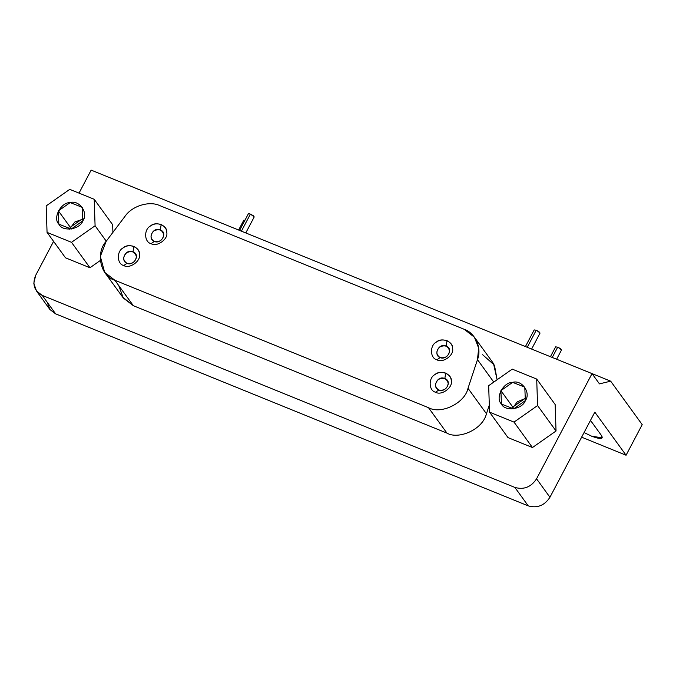 <?xml version="1.0" encoding="UTF-8"?>
<svg xmlns="http://www.w3.org/2000/svg" width="676" height="676" viewBox="0 0 676 676"><rect width="100%" height="100%" fill="white"/><g stroke="black" fill="none" stroke-linecap="round" stroke-linejoin="round"><path stroke-width="1.01" d="M126.97 263.344C132.268 264.231 135.411 262.026 136.4 256.719C135.073 251.734 131.812 250.407 126.615 252.748C122.652 256.838 122.77 260.37 126.97 263.344L123.767 265.524C129.446 269.225 140.988 261.122 139.484 254.497C139.484 251.075 137.608 248.379 133.848 246.402L133.02 251.869C140.938 254.607 133.679 266.428 126.97 263.344C119.956 260.851 125.516 248.345 133.02 251.869L133.848 246.402C129.699 245.168 126.142 245.658 123.176 247.872C116.441 251.151 116.88 264.122 123.767 265.524L126.97 263.344M438.792 390.027C444.09 390.922 447.233 388.717 448.222 383.41C446.887 378.425 443.625 377.098 438.437 379.439C434.465 383.529 434.583 387.061 438.792 390.027L435.581 392.215C441.259 395.916 452.81 387.813 451.298 381.18C451.306 377.766 449.422 375.07 445.67 373.093L444.842 378.552C452.751 381.298 445.492 393.119 438.792 390.027C431.77 387.542 437.338 375.036 444.842 378.552L445.67 373.093C441.521 371.851 437.963 372.341 434.989 374.555C428.263 377.833 428.694 390.812 435.581 392.215L438.792 390.027M154.289 241.459C159.587 242.354 162.73 240.149 163.719 234.842C162.384 229.857 159.122 228.53 153.934 230.862C149.962 234.961 150.08 238.493 154.289 241.459L151.078 243.647C156.756 247.348 168.307 239.236 166.795 232.612C166.795 229.198 164.919 226.494 161.158 224.516L160.339 229.984C168.248 232.73 160.989 244.551 154.289 241.459C147.267 238.974 152.835 226.468 160.339 229.984L161.158 224.516C157.009 223.283 153.452 223.773 150.486 225.987C143.751 229.265 144.191 242.245 151.078 243.647L154.289 241.459M440.118 357.596C445.416 358.483 448.56 356.277 449.548 350.971C448.213 345.985 444.952 344.659 439.763 346.999C435.792 351.089 435.91 354.621 440.118 357.596L436.907 359.776C442.586 363.477 454.137 355.373 452.624 348.748C452.633 345.326 450.757 342.631 446.997 340.653L446.168 346.12C454.078 348.858 446.819 360.68 440.118 357.596C433.096 355.103 438.665 342.597 446.168 346.12L446.997 340.653C442.848 339.42 439.29 339.901 436.324 342.115C429.59 345.402 430.02 358.373 436.907 359.776L440.118 357.596M524.584 398.772L517.317 401.781L511.935 409.005L512.788 407.053L500.882 390.644L501.457 404.079L513.726 408.845L525.362 400.589L524.787 387.154L512.678 382.363L500.882 390.644L512.788 407.053L524.584 398.772L526.215 398.646M514.005 422.103L537.581 405.558L536.702 379.067L512.239 369.13L488.663 385.683L489.551 412.166L514.005 422.103L532.46 447.537L556.035 430.992L537.581 405.558L514.005 422.103L489.551 412.166L507.997 437.6L532.46 447.537L514.005 422.103M525.362 400.589C522.455 409.487 504.795 411.912 501.33 403.902C495.026 397.868 503.367 382.05 512.678 382.363C521.889 379.498 531.209 392.891 525.362 400.589M507.997 437.6L489.551 412.166L488.663 385.683L512.239 369.13L536.702 379.067L555.148 404.501L536.702 379.067L537.581 405.558L556.035 430.992L555.148 404.501L556.035 430.992L532.46 447.537L507.997 437.6M83.723 218.863L74.825 221.998L69.434 229.223L70.296 227.271L58.389 210.861L58.829 224.119L71.233 229.063L82.869 220.807L82.295 207.371L70.186 202.58L58.389 210.861L70.296 227.271L82.092 218.99L83.723 218.863M71.512 242.321L95.088 225.776L94.201 199.285L69.746 189.348L46.171 205.901L47.058 232.383L71.512 242.321L89.959 267.755L100.335 260.48L89.959 267.755L71.512 242.321L47.058 232.383L65.504 257.818L89.959 267.755L65.504 257.818L47.058 232.383L46.171 205.901L69.746 189.348L94.201 199.285L112.655 224.719L94.201 199.285L95.088 225.776L71.512 242.321M82.869 220.807C79.962 229.705 62.302 232.13 58.829 224.119C52.534 218.086 60.874 202.268 70.186 202.58C79.396 199.716 88.708 213.109 82.869 220.807M106.267 241.188L95.088 225.776L106.267 241.188M112.909 232.375L112.655 224.719L112.909 232.375M124.95 216.405C131.896 205.943 149.455 200.535 159.891 205.656L464.201 329.296L474.425 337.231L478.676 348.157L477.476 359.632L468.003 388.303C464.961 403.057 441.107 414.768 428.508 407.687L114.903 280.27L104.679 272.335L100.318 256.441L106.183 241.298L124.95 216.405L106.183 241.298C95.341 252.883 100.606 276.425 114.903 280.27L133.349 305.704L114.903 280.27L428.508 407.687L446.963 433.122L428.508 407.687C441.107 414.768 464.961 403.057 468.003 388.303L486.45 413.737L468.003 388.303L477.476 359.632L493.767 382.101L477.476 359.632C482.064 348.216 475.397 332.964 464.201 329.296L159.891 205.656C149.455 200.535 131.896 205.943 124.95 216.405M122.669 297.102L133.349 305.704L446.963 433.122C457.982 439.772 482.571 430.071 486.45 413.737L489.314 405.076L486.45 413.737C482.571 430.071 457.982 439.772 446.963 433.122L133.349 305.704L123.328 298.031L118.756 285.585M482.647 354.731L494.452 365.175L497.113 379.743L493.514 363.595M556.635 359.209L561.519 349.957L558.122 347.363M558.621 347.599L559.221 347.912M559.838 348.284L560.514 348.731M557.683 347.177L552.267 357.435L557.683 347.177L555.63 346.856L550.441 356.7M244.991 220.173L243.816 220.165L238.611 230.034M531.615 349.078L540.073 333.023L536.685 330.437M537.183 330.674L537.775 330.986M538.4 331.35L539.068 331.806M536.237 330.243L527.246 347.303L536.237 330.243L534.192 329.922L525.421 346.56M249.866 213.912L250.847 214.3M251.345 214.537L251.945 214.858M252.562 215.221L253.238 215.678M248.878 213.667L249.376 213.76M245.777 232.941L254.235 216.895L250.407 214.115L241.408 231.167L250.407 214.115L248.354 213.793L239.583 230.423M601.657 435.767L590.486 420.379L601.657 435.767C603.507 439.223 600.178 439.366 591.669 436.197L584.072 432.555L591.669 436.197L602.257 437.854L601.657 435.767M581.63 437.178L626.069 455.235L594.821 412.157L549.943 497.274C544.484 505.563 537.259 508.428 528.26 505.885L514.867 487.421L42.25 295.395L36.538 291.069L33.8 283.261L35.693 275.318L53.581 241.383L35.693 275.318C32.026 284.334 34.214 291.026 42.25 295.395L55.635 313.858L42.25 295.395L514.867 487.421L528.26 505.885L55.635 313.858L528.26 505.885C537.259 508.428 544.484 505.563 549.943 497.274L536.558 478.811C531.099 487.1 523.866 489.965 514.867 487.421C523.866 489.965 531.099 487.1 536.558 478.811L549.943 497.274L594.821 412.157L626.069 455.235L581.63 437.178M544.729 354.401L610.673 381.171L642.2 424.629L626.069 455.235L642.2 424.629L610.673 381.171L544.729 354.401M109.808 177.67L175.743 204.49L109.808 177.67M599.46 383.875L610.673 381.171L599.46 383.875L592.024 373.617L599.46 383.875M91.15 170.115L592.024 373.617L536.558 478.811L592.024 373.617L91.15 170.115L79.024 193.125L91.15 170.115M49.923 309.532L55.635 313.858L49.906 309.498L47.219 302.248M436.907 359.776C430.02 358.373 429.59 345.402 436.324 342.115C441.698 336.893 453.68 341.769 452.624 348.748C454.137 355.373 442.586 363.477 436.907 359.776M151.078 243.647C144.191 242.245 143.751 229.265 150.486 225.987C155.869 220.765 167.851 225.632 166.795 232.612C168.307 239.236 156.756 247.348 151.078 243.647M435.581 392.215C428.694 390.812 428.263 377.833 434.989 374.555C440.372 369.333 452.354 374.2 451.298 381.18C452.81 387.813 441.259 395.916 435.581 392.215M123.767 265.524C116.88 264.122 116.441 251.151 123.176 247.872C128.558 242.642 140.54 247.517 139.484 254.497C140.988 261.122 129.446 269.225 123.767 265.524M123.133 297.77L104.679 272.335M492.872 362.666L474.425 337.231M49.737 309.278L36.352 290.815"/></g></svg>
